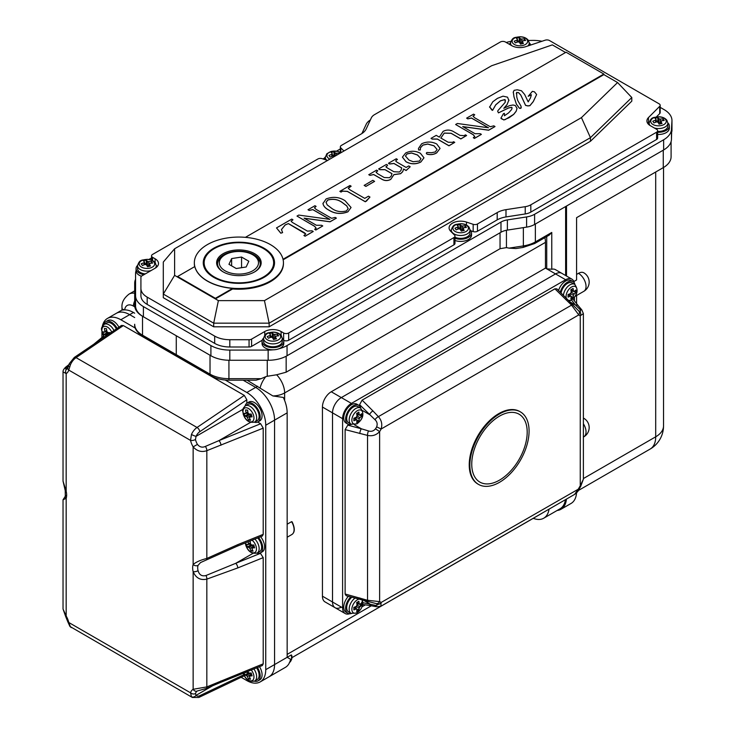 <?xml version="1.0" encoding="UTF-8"?>
<svg xmlns="http://www.w3.org/2000/svg" width="735" height="735" viewBox="0 0 735 735"><rect width="100%" height="100%" fill="white"/><g stroke="black" fill="none" stroke-linecap="round" stroke-linejoin="round"><path stroke-width="1.1" d="M134.689 306.798L133.43 306.072A8.912 5.145 120 0 1 134.689 300.973L134.689 305.356A26.726 15.435 0 0 0 142.517 316.261L176.271 335.748L176.271 354.665A3.565 2.058 120 0 0 177.006 356.3A3.565 2.058 120 0 0 178.789 356.117M135.571 279.282A26.726 15.435 0 0 0 134.689 283.214L134.689 305.356M123.48 309.444C121.642 310.069 121.505 310.234 123.067 309.959L124.684 309.904A26.726 15.435 60 0 1 133.43 312.476L134.689 313.202M133.43 312.476L129.654 314.654L134.689 317.566L129.654 314.654A26.726 15.435 -120 0 0 116.286 313.331A26.726 15.435 60 0 1 129.654 314.654L120.834 319.743A26.726 15.435 -120 0 0 107.466 318.42A26.726 15.435 -120 0 0 102.349 326.312M134.689 290.839L129.038 294.101C123.857 298.18 121.505 302.655 122.001 307.524L122.001 310.032L107.466 318.42M544.874 237.635A17.824 10.29 60 0 1 545.462 242.357L545.462 268.1L546.721 268.826L546.721 236.569M143.261 336.814C137.077 332.542 134.22 328.361 134.689 324.264A26.726 15.435 0 0 0 142.517 335.178A3.565 2.058 -60 0 0 143.261 336.814L177.006 356.3A3.565 2.058 -60 0 1 176.271 354.665L176.271 335.748L210.026 355.235L210.026 374.152A26.726 15.435 0 0 0 228.925 378.672L228.925 360.26M565.408 499.699A26.726 15.435 60 0 1 560.088 508.767L543.707 518.221A26.726 15.435 60 0 1 533.27 518.322M549.027 509.162A26.726 15.435 60 0 1 543.707 518.221M555.476 269.662A12.477 7.203 120 0 0 551.764 269.249L546.721 268.826L555.541 273.916A12.477 7.203 -60 0 1 561.779 273.301L555.476 269.662M565.628 206.553L565.628 275.515M542.467 512.947A17.824 10.29 60 0 1 541.768 513.416L291.823 657.724M522.989 247.456A3.565 0.753 -98.8 0 0 523.366 245.922A26.726 15.435 0 0 0 535.356 241.925A3.565 2.058 -120 0 1 534.611 243.551L522.989 247.456L515.896 248.549L509.033 248.136L523.366 245.922L523.366 227.629M261.136 378.672L256.083 380.179L228.925 380.179L228.925 378.672L261.136 378.672L265.739 376.706A16.666 13.607 0 0 1 267.264 376.265L276.636 374.786L286.163 372.186L500.048 248.706L506.443 247.612L509.033 248.136M322.435 596.186A12.477 7.203 120 0 0 325.017 601.901L335.105 607.716A12.477 7.203 -60 0 1 332.514 602.011L332.514 412.868A12.477 7.203 -60 0 1 341.334 397.589L555.541 273.916L341.334 397.589L331.255 391.764A12.477 7.203 120 0 0 322.435 407.043L322.435 596.186L342.602 607.827A12.477 7.203 120 0 0 345.184 613.541A12.477 7.203 120 0 0 349.621 613.743M545.462 268.1L331.255 391.764M287.155 524.211L291.565 521.666L292.199 522.319L291.565 521.666A10.694 6.174 -120 0 1 291.868 534.52L287.155 537.239M289.599 662.4A10.694 6.174 -120 0 0 291.244 654.94L274.559 664.578A26.726 15.435 60 0 1 269.019 676.806A26.726 15.435 60 0 0 274.559 664.578L274.559 420.135L274.559 664.578L265.739 669.668L265.739 425.234A26.726 15.435 -120 0 0 246.831 392.49L225.232 380.023M291.244 654.94L291.501 655.831M341.334 607.101A12.477 7.203 -60 0 1 335.105 607.716A12.477 7.203 -60 0 1 332.514 602.011L332.514 412.868A12.477 7.203 -60 0 1 341.334 397.589L351.422 403.405A12.477 7.203 120 0 0 342.602 418.684L342.602 607.827M241.144 677.293L246.831 680.582A26.726 15.435 -120 0 0 260.199 681.905L285.4 667.352A26.726 15.435 60 0 0 290.555 659.258L287.155 657.301L287.155 412.868A26.726 15.435 60 0 0 283.315 397.451L272.878 395.944L247.079 380.179M257.627 386.261L255.651 387.4L243.147 380.179L255.651 387.4A26.726 15.435 60 0 1 274.559 420.135L265.739 425.234M534.611 243.551L549.247 235.108L551.764 232.453L551.764 269.249M264.095 277.334A35.638 20.58 0 0 0 274.532 262.781A35.638 20.58 0 0 0 252.537 243.772A35.638 20.58 0 0 0 213.692 248.237A35.638 20.58 0 0 0 203.255 262.781A35.638 20.58 0 0 0 225.259 281.79A35.638 20.58 0 0 0 264.095 277.334M473.165 224.313A3.565 2.058 0 0 0 477.465 223.982L477.465 231.259A3.565 2.058 180 0 1 473.165 231.589L473.165 224.313L466.459 222.071A11.585 6.689 0 0 0 452.475 223.137A11.585 6.689 0 0 0 449.085 227.868A11.585 6.689 0 0 0 450.628 231.213L454.506 235.081A3.565 2.058 0 0 1 454.983 236.11A3.565 2.058 0 0 1 453.936 237.57L288.671 332.983L288.671 340.259L453.936 244.838L453.936 237.57M207.399 244.599A44.55 25.716 0 0 0 194.343 262.781A44.55 25.716 0 0 0 221.851 286.549A44.55 25.716 0 0 0 270.397 280.972A44.55 25.716 0 0 0 283.444 262.781A44.55 25.716 0 0 0 255.945 239.022A44.55 25.716 0 0 0 207.399 244.599M194.352 263.148A44.55 25.716 0 0 0 194.343 263.516A44.55 25.716 0 0 0 194.674 266.64M177.594 276.498L215.401 298.318L232.6 288.396A44.55 25.716 180 0 1 194.793 266.566L177.594 276.498L177.594 277.077L215.401 298.906L232.6 288.974A44.55 25.716 0 0 0 270.397 281.698A44.55 25.716 0 0 0 283.444 263.516A44.55 25.716 0 0 0 283.444 263.148M232.6 288.396L232.6 288.974M508.905 100.061L507.012 104.692L503.842 108.348M517.036 108.449L516.135 111.316L513.664 114.439L509.079 117.719L503.833 119.952L500.93 118.133L503.429 113.686L504.421 113.355L504.44 115.772L508.611 112.868L511.588 109.579L512.093 107.898L511.753 107.383L508.629 107.971L498.459 112.878L497.678 111.307L498.036 110.489L505.221 102.294L504.973 99.611L500.498 100.833L495.748 104.848L492.588 110.379L489.611 106.841M504.421 113.355L504.449 115.762M511.753 107.383L512.093 107.898M505.395 101.044L505.349 100.318M489.574 107.2L492.79 101.77L497.457 98.343L503.025 96.175L507.563 97.176L508.877 100.631M531.387 94.843L528.18 96.184M521.271 107.411L520.821 108.302L519.452 108.22L516.429 104.177L513.986 96.836L513.296 91.958L514.151 90.313L517.229 89.789L521.446 90.745L524.643 94.466L528.189 101.88L530.468 97.948L531.396 94.76L528.254 96.276L532.351 91.36L534.428 91.811L536.642 94.521L533.27 101.623L529.926 105.684L527.886 105.941L525.571 105.399L520.83 95.201L518.57 92.683L516.659 92.463L516.742 96.901L517.762 100.594L521.097 106.281L520.821 108.376L519.452 108.293L516.429 104.251L513.986 96.91L513.296 92.031M513.296 91.958L513.241 92.619M288.432 223.596L285.171 224.91L281.459 229.54L282.617 232.609L280.798 233.133L276.507 227.914L291.786 219.085L292.943 219.829L291.115 221.244L292.365 222.429L307.423 231.121L312.053 230.79L313.211 231.525L305.098 236.211L303.941 235.54L305.76 233.969L304.52 232.793L288.432 223.596L285.171 224.983L281.459 229.577M305.76 234.006L288.432 223.66M282.617 232.609L280.798 233.206L276.507 227.914M336.364 218.084L330.043 221.731L304.097 218.166L316.39 225.268L321.599 225.268L322.757 225.939L315.811 229.954L314.654 229.283L316.16 228.236L314.654 226.27L296.995 216.081L298.732 215.079L329.905 219.37L312.807 209.576L309.159 210.394L308.002 209.732L314.947 205.717L316.105 206.388L314.433 207.812L316.105 209.392L331.65 218.304L335.206 217.413L336.364 218.157L330.043 221.805L304.262 218.267M322.757 225.939L315.811 230.027L314.654 229.283M316.16 228.309L314.654 226.343L296.995 216.081M329.739 219.342L312.807 209.65L309.159 210.467L308.002 209.732M316.105 206.388L314.433 207.849M351.054 207.49L347.903 211.763C341.012 214.372 334.609 213.775 328.683 209.971C325.394 208.225 323.492 206.085 322.977 203.558L326.101 198.946C332.918 196.374 339.239 196.962 345.055 200.71L351.054 207.49L347.903 211.836C341.012 214.445 334.609 213.848 328.683 210.045C325.394 208.299 323.492 206.158 322.977 203.632L322.968 203.218M437.086 149.49L433.981 145.833L427.715 144.069L422.891 145.135L420.475 147.818L420.31 149.968L418.647 150.013L418.445 148.525M440.063 148.415L436.7 152.806C433.806 154.561 430.554 154.984 426.943 154.065L426.291 153.257L426.833 152.485L431.427 152.733L435.322 151.924L437.086 149.453L433.981 145.76L427.715 143.996L422.891 145.061L420.475 147.744L420.31 149.894L418.647 149.94L418.445 148.488L421.633 143.784C426.713 141.414 431.739 141.478 436.7 143.986L440.063 148.415L436.7 152.88C433.806 154.635 430.554 155.057 426.943 154.139L426.291 153.284M466.624 135.525L460.836 138.869L451.134 133.265L444.252 133.063L440.835 138.015L448.102 142.213L452.494 142.351L453.596 141.708L454.754 142.379L448.966 145.723L437.389 139.034L432.18 139.034L431.022 138.364L436.232 135.359L439.346 137.151L443.086 131.4C446.32 129.672 449.59 129.636 452.916 131.289L459.972 135.359L464.07 135.663L465.466 134.854L466.624 135.525L460.836 138.943L451.134 133.338L444.252 133.136L440.835 138.088M454.754 142.379L448.966 145.796L437.389 139.108L432.18 139.108L431.022 138.364M494.995 126.503L488.674 130.15L462.719 126.585L475.021 133.687L480.231 133.687L481.388 134.358L474.442 138.364L473.285 137.702L474.782 136.646L473.285 134.689L455.626 124.5L457.363 123.489L488.527 127.78L471.438 117.995L467.782 118.813L466.624 118.142L473.57 114.136L474.727 114.807L473.055 116.231L474.727 117.811L490.282 126.723L493.837 125.832L494.995 126.576L488.674 130.224L462.885 126.686M481.388 134.358L474.442 138.437L473.285 137.702M474.782 136.719L473.285 134.762L455.626 124.5M488.362 127.761L471.438 118.069L467.782 118.886L466.624 118.142M474.727 114.807L473.064 116.268M283.03 259.271L603.867 74.042L566.06 52.213L245.416 237.341M423.966 157.85L420.806 162.049C415.808 164.475 410.865 164.383 405.996 161.755L402.422 157.152M377.762 170.786L376.081 172.256L377.762 173.8L384.221 177.53L389.513 177.705L391.213 176.078L391.985 173.653L384.993 169.62L379.784 169.62L378.626 168.949L386.445 164.438L387.602 165.109L386.132 167.084L387.602 168.113L393.841 171.714L399.381 172.008L400.887 170.584L401.751 167.929L393.969 163.436L389.623 163.933L388.466 163.271L396.284 158.76L397.442 159.422L395.843 160.57L395.972 161.443L397.442 162.435L406.124 167.442L408.733 165.945L410.176 166.781L406.124 170.529L403.607 169.068L402.725 171.678L400.593 173.717L393.923 174.664L390.744 179.404C387.814 180.966 384.938 180.957 382.108 179.386L373.656 174.562L369.944 175.371L368.786 174.709L376.605 170.116L377.762 170.86L376.081 172.293M391.985 173.726L384.993 169.693L379.784 169.693L378.626 168.949M387.602 165.109L386.132 167.157M401.742 168.003L393.969 163.51L389.623 164.006L388.466 163.271M397.442 159.422L395.843 160.634L395.972 161.516M374.574 181.389L365.892 186.405L364.156 185.404L372.838 180.314L374.574 181.389M369.944 197.099L365.313 201.776L347.361 191.422L342.547 191.192L340.994 192.083L339.836 191.348L349.97 185.496L351.128 186.24L348.271 188.307L349.97 189.841L364.735 198.367L368.492 196.19L369.944 197.099M565.564 52.507L552.352 44.881L491.605 65.746L174.608 248.761L174.608 275.359L177.594 277.077M215.401 298.318L215.401 298.906L218.387 300.624L264.453 300.624L581.44 117.618L617.575 82.54L603.867 74.621L283.14 259.795M660.186 105.298L660.186 112.574A3.565 2.058 180 0 1 659.708 113.603L659.708 106.327A3.565 2.058 0 0 0 660.186 105.298A3.565 2.058 0 0 0 659.148 103.846L549.468 40.526A3.565 2.058 0 0 0 545.168 40.195L525.672 46.7A11.585 6.689 0 0 1 511.698 45.634L505.395 41.996A3.565 2.058 0 0 0 500.351 41.996L374.574 114.614A12.477 7.203 0 0 0 371.35 117.839L366.195 128.947A19.606 11.319 180 0 1 361.124 134.018L341.38 145.42A3.565 2.058 0 0 0 340.342 146.871A3.565 2.058 0 0 0 340.819 147.9L340.819 152.476M477.465 223.982L497.2 212.59A19.606 11.319 180 0 1 505.992 209.659L525.231 206.682A12.477 7.203 0 0 0 530.817 204.817L656.603 132.199A3.565 2.058 0 0 0 657.641 130.747A3.565 2.058 0 0 0 656.603 129.296L650.3 125.657A11.585 6.689 0 0 1 646.91 120.926A11.585 6.689 0 0 1 648.454 117.582L659.708 106.327M477.465 231.259L497.2 219.866A19.606 11.319 180 0 1 505.992 216.935L525.231 213.958A12.477 7.203 0 0 0 530.817 212.093L656.603 139.475L656.603 132.199M343.925 151.006L340.819 147.9M151.539 260.153L151.539 255.872A3.565 2.058 0 0 1 152.586 254.42L317.86 158.999A3.565 2.058 0 0 1 322.16 158.668L327.544 160.469M151.539 255.872A3.565 2.058 0 0 0 152.586 257.333L152.586 260.603M262.211 340.259L251.59 346.396A3.565 2.058 180 0 1 249.064 346.993L249.064 339.717L229.807 339.717A21.379 12.348 0 0 1 214.684 336.106L147.184 297.133A21.379 12.348 0 0 1 140.918 288.405L140.918 277.279A3.565 2.058 0 0 1 141.965 275.827L155.103 268.238A11.585 6.689 0 0 0 158.494 263.516A11.585 6.689 0 0 0 155.103 258.784L152.586 257.333M249.064 339.717A3.565 2.058 0 0 0 251.59 339.12L251.59 346.396M288.671 340.259A3.565 2.058 180 0 1 283.627 340.259L283.627 332.983L281.11 331.531A11.585 6.689 0 0 0 264.729 331.531L251.59 339.12M283.627 332.983A3.565 2.058 0 0 0 288.671 332.983M617.575 82.54L631.797 97.516L631.797 101.154L590.444 141.295L269.139 326.799L213.692 326.799L163.299 297.703L163.299 262.055L174.608 248.761M659.708 113.603L656.392 116.929M657.641 130.747L657.641 138.024A3.565 2.058 180 0 1 656.603 139.475M473.165 231.589L470.887 230.827M454.983 236.11L454.983 243.386A3.565 2.058 180 0 1 453.936 244.838M140.918 288.405L140.918 295.672A21.379 12.348 0 0 0 147.184 304.409L214.684 343.383A21.379 12.348 0 0 0 229.807 346.993L249.064 346.993M278.868 348.785A26.726 15.435 0 0 0 287.045 345.56L500.985 222.043A14.259 8.232 180 0 1 507.37 219.912L526.609 216.935A17.824 10.29 0 0 0 534.602 214.28L663.641 139.779A26.726 15.435 0 0 0 671.45 129.397L671.946 121.082A26.726 15.435 0 0 0 671.965 120.549A26.726 15.435 0 0 0 664.137 109.634L660.186 107.356M541.971 41.261A26.726 15.435 0 0 0 532.213 40.407L528.447 40.48M510.871 41.371A26.726 15.435 0 0 0 506.231 42.483M370.366 119.961A17.824 10.29 0 0 0 366.186 124.316L361.905 133.54M340.342 148.929L336.593 151.098M324.401 158.126L322.987 158.953M151.539 257.93L148.847 259.492M136.049 270.664A26.726 15.435 0 0 0 135.571 273.539L135.571 295.672A26.726 15.435 0 0 0 143.399 306.587L210.908 345.56A26.726 15.435 0 0 0 229.807 350.081L268.146 350.081A26.726 15.435 0 0 0 273.154 349.805M287.045 345.56L287.045 355.749L500.985 232.232L500.985 222.043M507.37 219.912L507.37 230.101L526.609 227.124L526.609 216.935M534.602 214.28L534.602 224.46L663.641 149.958L663.641 139.779M671.45 129.397L671.45 139.586L671.946 121.082M143.399 306.587L143.399 316.776A26.726 15.435 180 0 1 135.571 305.861L135.571 295.672M143.399 316.776L210.908 355.749L210.908 345.56M229.807 350.081L229.807 360.269L268.146 360.269L268.146 350.081M287.045 355.749A26.726 15.435 180 0 1 268.146 360.269M229.807 360.269A26.726 15.435 180 0 1 210.908 355.749M671.965 120.549L671.965 130.738A26.726 15.435 180 0 1 671.946 131.262M671.45 139.586A26.726 15.435 180 0 1 663.641 149.958M534.602 224.46A17.824 10.29 180 0 1 526.609 227.124M507.37 230.101A14.259 8.232 0 0 0 500.985 232.232M631.797 97.516L590.444 137.666L590.444 141.295M581.44 117.618L590.444 137.666L269.139 323.161L213.692 323.161L213.692 326.799M218.387 300.624L213.692 323.161L163.299 294.064L174.608 275.359M264.453 300.624L269.139 323.161L269.139 326.799M603.867 74.042L603.867 74.621M420.301 149.315L420.31 149.968M420.448 153.321L423.966 157.814L420.806 161.976C415.808 164.401 410.865 164.309 405.996 161.682L402.422 157.115L405.646 153.018C410.617 150.583 415.551 150.684 420.448 153.321M419.501 161.066L420.971 158.65L417.517 154.966L411.545 152.953L407.043 153.881L405.435 156.041L408.982 160.074L413.134 161.728L419.501 161.066M420.971 158.723L417.517 155.039L411.545 153.027L407.043 153.955L405.435 156.077M395.972 161.443L395.843 160.634M385.967 166.579L386.132 167.084M410.176 166.781L406.124 170.456L403.607 169.004L402.725 171.604L400.593 173.644L393.923 174.59L390.744 179.34C387.814 180.893 384.938 180.893 382.108 179.322L373.656 174.489L369.944 175.371M369.944 175.298L368.786 174.636M374.574 181.315L365.892 186.405M365.892 186.332L364.156 185.33M369.944 197.026L366.443 201.124M351.128 186.166L349.511 187.168M349.511 187.103L348.271 188.279M366.443 201.05L365.313 201.702L347.361 191.348L342.547 191.118L340.994 192.083M340.994 192.01L339.836 191.348M348.179 208.602L346.709 205.818L341.995 202.281C337.834 199.314 333.074 198.56 327.727 200.012L326.046 202.318L327.213 204.927L331.88 208.474C336.171 211.57 341.049 212.369 346.507 210.89L348.179 208.547M348.179 208.676L346.709 205.892L341.995 202.355C337.834 199.387 333.074 198.634 327.727 200.085L326.046 202.456M292.943 219.756L291.115 221.217M313.211 231.451L305.098 236.211M305.098 236.137L303.941 235.466M536.642 94.521L533.27 101.549L529.926 105.61L527.886 105.868L525.571 105.325L520.83 95.127L518.57 92.619L516.659 92.463M516.659 92.399L516.328 93.694M508.905 99.988L507.012 104.692M507.012 104.618L503.842 108.275L509.548 105.656L513.03 104.995L515.308 105.509L517.036 108.412L516.135 111.316M505.395 101.007L504.973 99.537L500.498 100.759L495.748 104.774L492.588 110.305L491.66 109.91M491.66 109.837L489.611 106.768M511.753 107.31L508.629 107.898L498.459 112.878M498.459 112.804L497.678 111.233M516.135 111.242L513.664 114.366L505.202 119.584L503.833 119.878L501.141 118.601M501.141 118.528L500.93 118.069M197.43 690.937A3.565 2.912 -119.3 0 1 197.403 690.955A3.565 2.912 -119.3 0 1 193.14 689.301L206.829 686.903L263.213 663.843L263.213 557.635L237.745 567.934L206.829 579.125C200.462 580.54 195.896 578.05 193.14 571.655A14.259 8.232 60 0 1 193.14 564.535C195.905 562.091 200.471 560.061 206.829 558.453L237.745 544.653L263.213 534.354L263.213 428.137L206.829 450.674C201.611 452.457 197.053 451.189 193.14 446.889L197.43 444.39C199.672 447.119 202.3 447.808 205.313 446.448L218.883 440.642L250.479 422.395M68.355 366.094L67.363 366.802C65.286 368.713 65.139 369.457 66.922 369.034A3.565 2.912 60.7 0 0 66.168 373.591L63.035 371.846L63.035 481.103L66.168 491.228A14.259 8.232 60 0 1 66.168 498.348L63.035 499.754L63.035 609.012L66.168 615.994L65.608 616.334L63.035 609.003M65.084 496.685L65.305 495.776A3.565 2.591 18.3 0 0 66.168 498.348L66.168 615.994A14.259 8.232 60 0 1 68.759 622.49L70.496 626.9A3.565 2.857 138 0 1 69.926 626.441L192.35 697.46A10.694 6.174 -60 0 1 191.458 696.734L190.54 692.802A14.259 8.232 60 0 1 193.14 689.301L193.14 571.655A3.565 1.332 166.5 0 0 198.055 570.7C199.323 574.945 201.95 576.552 205.947 575.523L235.696 563.332A3.565 1.672 68 0 1 237.745 567.934M244.314 395.402L123.351 325.568L76.072 357.642L197.035 427.476L244.314 395.402L246.831 399.776L246.831 403.23M68.86 366.407A3.565 2.554 16.7 0 0 67.868 367.61L69.31 363.632A3.565 0.533 23.8 0 0 70.496 364.624L68.759 370.082A14.259 8.232 60 0 1 66.168 373.591L66.168 491.228A3.565 1.332 -13.5 0 1 65.222 490.603L63.035 481.103M237.745 544.653A3.565 1.672 -112 0 1 237.037 546.27L200.554 562.551L198.055 565.353A3.565 2.591 -161.7 0 1 193.14 564.535L193.14 446.889A14.259 8.232 60 0 1 190.54 440.394L191.458 434.458A3.565 0.533 23.8 0 0 196.052 436.36L195.482 439.512A10.694 6.174 -120 0 0 197.43 444.39M135.369 328.141L120.834 319.743M101.926 337.521L101.926 332.11M246.831 392.49L255.651 387.4A26.726 15.435 60 0 1 274.559 420.135L287.155 412.868M69.31 363.632L74.29 357.458L121.496 325.44L123.351 325.568M257.691 422.046L260.659 423.755L263.213 428.137M263.213 534.354L262.331 536.045L237.037 546.27M260.218 552.986L263.213 557.635M263.213 663.843L262.331 665.533L220.224 682.558A3.565 1.672 -112 0 0 220.932 680.941M260.199 681.905A26.726 15.435 -120 0 0 265.739 669.668M220.224 682.558L206.223 688.475L197.403 690.955A10.694 6.174 -120 0 0 197.384 690.964A10.694 6.174 -120 0 0 195.482 693.564L196.052 695.347A3.565 2.857 138 0 1 191.458 696.734M206.36 559.96A3.565 1.479 -116.3 0 0 206.829 558.453L206.829 450.674A3.565 1.746 -110.2 0 0 205.313 446.448M205.947 575.523A3.565 1.847 72.5 0 1 206.829 579.125L206.829 686.903A3.565 1.589 -113.8 0 1 206.223 688.475M67.363 366.802A3.565 2.462 -127.7 0 0 65.709 367.132L65.709 367.132C63.761 369.053 62.861 370.624 63.035 371.846L63.035 371.846M66.922 369.034A10.694 6.174 -120 0 0 66.958 369.016L67.868 367.61A3.565 2.554 16.7 0 0 68.759 370.082L190.54 440.394A3.565 1.396 -12.5 0 0 195.482 439.512M195.482 693.564A3.565 2.554 -163.3 0 1 190.54 692.802L68.759 622.49A3.565 1.396 167.5 0 1 67.804 621.81L69.926 626.441M220.932 445.235A3.565 1.672 -112 0 0 218.883 440.642L260.659 423.755M527.197 432.143A39.203 22.638 -60 0 1 510.081 471.594A39.203 22.638 -60 0 1 479.872 482.096A39.203 22.638 -60 0 1 471.751 464.152A39.203 22.638 -60 0 1 488.867 424.701A39.203 22.638 -60 0 1 519.075 414.2A39.203 22.638 -60 0 1 527.197 432.143M469.858 465.246A41.877 24.181 -60 0 1 488.141 423.103A41.877 24.181 -60 0 1 520.408 411.885A41.877 24.181 -60 0 1 529.081 431.05A41.877 24.181 -60 0 1 510.807 473.193A41.877 24.181 -60 0 1 478.531 484.411A41.877 24.181 -60 0 1 469.858 465.246M520.095 411.701A41.877 24.181 120 0 0 519.783 411.517A41.877 24.181 120 0 0 487.507 422.735A41.877 24.181 120 0 0 469.233 464.878A41.877 24.181 120 0 0 477.906 484.053A41.877 24.181 120 0 0 478.219 484.227M363.081 602.737L375.043 605.282C377.128 605.695 377.671 605.272 376.651 603.995A3.565 2.894 -50.3 0 0 381.125 602.479L380.84 606.265L574.614 494.389L578.767 488.38A15.15 8.746 -60 0 1 580.255 485.789L583.388 479.192L583.388 313.634L580.255 315.774A15.15 8.746 -60 0 1 578.767 314.911L571.554 305.126L554.916 288.827L362.125 400.134L372.93 410.911A3.565 1.231 134.9 0 0 369.549 414.604L362.621 410.608M372.93 410.911L378.378 416.653C381.603 420.245 382.512 424.361 381.125 429.019L376.651 426.842C377.671 424.058 377.128 421.697 375.043 419.758L359.608 404.682L362.125 400.134M565.72 299.604A3.565 1.231 134.9 0 1 567.374 299.32L578.518 310.712A3.565 2.894 129.7 0 1 578.767 314.911L381.125 429.019A15.15 8.746 -60 0 1 379.627 431.601C376.311 435.129 372.287 436.397 367.546 435.405L345.119 429.598L345.119 594.009L367.546 600.274L379.627 601.616A15.15 8.746 -60 0 1 381.125 602.479L579.428 488.527C578.665 490.649 577.058 492.597 574.614 494.389L574.614 494.389M574.448 300.964L574.448 297.243M574.265 282.865A12.477 7.203 120 0 0 571.858 279.116A12.477 7.203 120 0 0 565.628 279.732L351.422 403.405M365.396 604.85L362.171 606.715M565.628 279.732L555.541 273.916A12.477 7.203 -60 0 1 561.779 273.301L571.858 279.116M359.856 433.567A3.565 1.231 -74.9 0 1 361.363 428.79L368.575 430.967C371.294 431.803 373.61 431.087 375.512 428.817L379.627 431.601L379.627 601.616A3.565 2.894 -69.7 0 1 375.87 603.508L346.148 595.708L345.119 594.009M345.119 429.598L347.802 425.133L348.904 424.499M359.608 405.959L359.608 404.682M554.916 288.827L556.9 288.873L567.374 299.32M579.639 309.104L575.569 305.117A3.565 2.637 -38.9 0 1 578.335 305.788L581.798 309.858A3.565 2.765 -42 0 0 579.639 309.104C581.045 310.703 580.944 311.383 579.336 311.144A3.565 2.894 110.3 0 1 580.255 315.774L580.255 485.789L580.714 486.294L583.388 479.192M364.064 600.578L369.549 603.747A3.565 2.637 98.9 0 0 371.515 605.815L362.86 604.455M375.043 605.282A3.565 2.765 102 0 0 376.77 606.779L380.84 606.265M367.941 601.8A3.565 1.093 -71.8 0 1 367.546 600.274L367.546 435.405A3.565 1.36 -78.2 0 1 368.575 430.967M360.435 599.549A3.565 1.231 -74.9 0 1 359.856 597.978M573.07 304.703A3.565 1.093 131.8 0 0 571.554 305.126L378.378 416.653A3.565 1.36 138.2 0 0 375.043 419.758M576.534 492.873A26.726 15.435 60 0 1 571.049 503.457L560.97 509.272A26.726 15.435 -120 0 0 566.419 499.12M576.589 295.498L576.589 303.619M583.388 418.086A10.694 6.174 -60 0 1 583.82 418.298A10.694 10.694 0 0 1 583.82 436.82A10.694 6.174 -120 0 0 586.034 431.923A10.694 6.174 -120 0 0 583.388 423.755M576.589 274.421L578.473 273.337A10.694 6.174 -60 0 1 583.82 272.804A10.694 10.694 0 0 1 583.82 291.326A10.694 6.174 -120 0 0 586.034 286.429A10.694 6.174 -120 0 0 578.473 273.337M671.092 141.644L671.092 156.73A26.726 15.435 180 0 1 663.264 167.644L576.589 217.679L576.589 279.962L573.86 281.533M663.264 167.644L663.264 150.179L566.51 206.039L566.51 276.029M557.121 510.476A26.726 15.435 -120 0 0 560.97 509.272M583.388 478.558L655.703 436.81A26.726 15.435 60 0 1 650.163 449.048A26.726 26.726 0 0 0 663.53 425.896L663.53 167.479L663.53 425.896A26.726 15.435 180 0 1 655.703 436.81L655.703 172.008M472.1 469.022A39.203 22.638 120 0 0 479.872 482.096A39.203 22.638 120 0 0 512.084 469.371A39.203 22.638 120 0 0 526.839 427.274A39.203 22.638 120 0 0 519.075 414.2A39.203 22.638 120 0 0 486.864 426.925A39.203 22.638 120 0 0 472.1 469.022M568.421 300.349A7.763 4.483 120 0 0 571.554 299.678A7.763 4.483 120 0 0 577.039 290.178A7.763 4.483 120 0 0 571.554 287.008A7.763 4.483 120 0 0 566.069 296.508A7.763 4.483 120 0 0 566.317 298.272M571.196 292.264A24.898 14.378 60 0 0 570.856 289.7A24.328 14.048 0 0 0 573.061 288.432A24.898 14.378 60 0 1 573.401 290.987L574.154 291.427A24.898 14.378 180 0 0 575.863 290.049A24.328 14.048 60 0 1 575.9 291.345A24.328 14.048 60 0 1 575.863 292.594A24.898 14.378 180 0 1 574.154 293.972L573.401 295.286A24.898 14.378 60 0 1 573.061 297.445A24.328 14.048 180 0 1 570.856 298.722A24.898 14.378 60 0 0 571.196 296.554L570.433 296.122A24.898 14.378 180 0 1 568.045 297.105A24.328 14.048 -120 0 0 568.082 295.847A24.328 14.048 -120 0 0 568.045 294.56A24.898 14.378 180 0 0 570.433 293.568L571.196 292.264L574.154 293.972M571.021 289.618L574.154 291.427M561.062 293.026A9.353 5.402 -60 0 1 567.512 283.37A9.353 5.402 -60 0 1 572.188 282.911L574.678 284.344A9.353 5.402 -60 0 0 569.992 284.803A9.353 5.402 -60 0 0 563.423 295.378M570.259 293.66L570.259 295.654M571.187 296.37L573.061 297.445M571.196 296.554L568.054 294.744M572.905 291.069L571.178 292.061M575.863 292.594L573.989 291.51M574.963 284.528A10.869 6.275 120 0 0 572.951 281.597L571.058 280.504A10.869 6.275 120 0 0 565.628 281.046A10.869 6.275 120 0 0 558.554 290.527M572.951 281.597A10.869 6.275 120 0 0 567.512 282.139A10.869 6.275 120 0 0 560.272 292.236M357.348 410.681A7.763 4.483 120 0 0 351.863 420.181A7.763 4.483 120 0 0 357.348 423.351A7.763 4.483 120 0 0 362.833 413.851A7.763 4.483 120 0 0 357.348 410.681M356.989 415.937A24.898 14.378 60 0 0 356.65 413.373A24.328 14.048 0 0 0 358.855 412.096A24.898 14.378 60 0 1 359.194 414.659L359.948 415.1A24.898 14.378 180 0 0 361.657 413.722A24.328 14.048 60 0 1 361.693 415.009A24.328 14.048 60 0 1 361.657 416.267A24.898 14.378 180 0 1 359.948 417.645L359.194 418.95A24.898 14.378 60 0 1 358.855 421.118A24.328 14.048 180 0 1 356.65 422.395A24.898 14.378 60 0 0 356.989 420.227L356.227 419.786A24.898 14.378 180 0 1 353.847 420.778A24.328 14.048 -120 0 0 353.875 419.52A24.328 14.048 -120 0 0 353.847 418.224A24.898 14.378 180 0 0 356.227 417.241L356.989 415.937L359.948 417.645M356.815 413.29L359.948 415.1M351.11 424.214L348.629 422.781A9.353 5.402 -60 0 1 347.196 415.284A9.353 5.402 -60 0 1 353.305 407.043A9.353 5.402 -60 0 1 357.982 406.584L360.472 408.017A9.353 5.402 -60 0 0 355.786 408.476A9.353 5.402 -60 0 0 349.676 416.717A9.353 5.402 -60 0 0 351.11 424.214L356.953 423.865C363.402 418.904 364.578 413.612 360.472 408.017M356.052 417.324L356.052 419.327M356.98 420.043L358.855 421.118M356.989 420.227L353.857 418.417M358.698 414.733L356.971 415.734M361.657 416.267L359.783 415.183M360.756 408.191A10.869 6.275 120 0 0 358.744 405.27L356.852 404.176A10.869 6.275 120 0 0 351.422 404.719A10.869 6.275 120 0 0 344.32 414.292A10.869 6.275 120 0 0 345.983 423.002L347.875 424.095A10.869 6.275 120 0 0 351.413 424.38M358.744 405.27A10.869 6.275 120 0 0 353.305 405.803A10.869 6.275 120 0 0 346.203 415.385A10.869 6.275 120 0 0 347.875 424.095M359.002 599.163A7.763 4.483 120 0 0 357.348 599.824A7.763 4.483 120 0 0 351.863 609.324A7.763 4.483 120 0 0 357.348 612.494A7.763 4.483 120 0 0 362.833 602.994A7.763 4.483 120 0 0 361.85 599.944M356.989 605.08A24.898 14.378 60 0 0 356.65 602.516A24.328 14.048 0 0 0 358.855 601.248A24.898 14.378 60 0 1 359.194 603.803L359.948 604.243A24.898 14.378 180 0 0 361.657 602.865A24.328 14.048 60 0 1 361.693 604.161A24.328 14.048 60 0 1 361.657 605.41A24.898 14.378 180 0 1 359.948 606.788L359.194 608.102A24.898 14.378 60 0 1 358.855 610.27A24.328 14.048 180 0 1 356.65 611.538A24.898 14.378 60 0 0 356.989 609.37L356.227 608.938A24.898 14.378 180 0 1 353.847 609.921A24.328 14.048 -120 0 0 353.875 608.672A24.328 14.048 -120 0 0 353.847 607.376A24.898 14.378 180 0 0 356.227 606.393L356.989 605.08L359.948 606.788M356.815 602.434L359.948 604.243M355.051 598.097A9.353 5.402 -60 0 0 349.548 606.347A9.353 5.402 -60 0 0 351.11 613.367L348.629 611.933A9.353 5.402 -60 0 1 346.948 605.392A9.353 5.402 -60 0 1 351.835 597.233M356.052 606.476L356.052 608.47M356.98 609.186L358.855 610.27M356.989 609.37L353.857 607.56M358.698 603.885L356.971 604.877M361.657 605.41L359.783 604.335M348.408 596.315A10.869 6.275 120 0 0 345.983 612.154L347.875 613.247A10.869 6.275 120 0 0 351.413 613.523M350.742 596.939A10.869 6.275 120 0 0 347.875 613.247M245.499 542.843A7.763 4.483 -120 0 0 245.894 545.214A7.763 4.483 -120 0 0 253.042 552.839A7.763 4.483 -120 0 0 256.074 546.344A7.763 4.483 -120 0 0 252.068 540.188M249.872 541.079A24.328 7.773 -16.2 0 0 250.148 541.098A24.898 18.706 -83.6 0 0 250.571 543.928L251.554 544.984A24.898 7.956 163.8 0 0 253.796 544.993A24.328 18.283 96.4 0 0 254.622 547.832A24.898 7.956 163.8 0 1 252.381 547.823L251.958 548.714A24.898 18.706 -83.6 0 0 253.07 551.149A24.328 7.773 163.8 0 1 252.013 551.057A24.328 7.773 163.8 0 1 251.021 550.928A24.898 18.706 -83.6 0 1 249.918 548.485L248.935 547.437A24.898 7.956 163.8 0 1 247.373 547.024A24.328 18.283 -83.6 0 1 246.547 544.185A24.898 7.956 163.8 0 0 248.108 544.598L248.522 543.698A24.898 18.706 -83.6 0 1 248.2 541.75M254.264 546.73L251.958 548.714M257.636 537.937A9.353 5.402 60 0 1 261.164 544.13A9.353 5.402 60 0 1 259.703 551.553L257.222 552.986A9.353 5.402 60 0 0 258.674 545.563A9.353 5.402 60 0 0 254.861 539.067M248.935 547.437L252.077 545.618L250.176 545.407L247.373 547.024M248.108 544.598L250.341 542.65M249.698 543.771L250.176 545.407M252.077 545.618A1.066 0.616 60 0 1 253.06 546.675L249.918 548.485M253.226 547.235L253.06 546.675M251.021 550.928L252.528 550.056M256.919 553.143A10.869 6.275 -120 0 0 260.456 552.858L262.349 551.774A10.869 6.275 -120 0 0 264.04 543.147A10.869 6.275 -120 0 0 260.631 536.734M260.456 552.858A10.869 6.275 -120 0 0 262.156 544.24A10.869 6.275 -120 0 0 258.536 537.579M243.368 673.205A7.763 4.483 -120 0 0 243.377 673.251A7.763 4.483 -120 0 0 250.516 680.876A7.763 4.483 -120 0 0 253.557 674.381A7.763 4.483 -120 0 0 251.278 670.008M245.812 672.599L247.943 671.377A24.898 18.706 -83.6 0 0 248.053 671.965L249.036 673.021A24.898 7.956 163.8 0 0 251.278 673.03A24.328 18.283 96.4 0 0 252.096 675.869A24.898 7.956 163.8 0 1 249.863 675.86L249.441 676.751A24.898 18.706 -83.6 0 0 250.552 679.186A24.328 7.773 163.8 0 1 249.487 679.094A24.328 7.773 163.8 0 1 248.504 678.965A24.898 18.706 -83.6 0 1 247.401 676.522L246.409 675.474A24.898 7.956 163.8 0 1 244.856 675.061A24.328 18.283 -83.6 0 1 244.185 672.874M251.737 674.767L249.441 676.751M256.598 667.849A9.353 5.402 60 0 1 258.637 672.167A9.353 5.402 60 0 1 257.186 679.59L254.696 681.023A9.353 5.402 60 0 0 256.157 673.6A9.353 5.402 60 0 0 253.887 668.951M246.004 671.744L245.591 672.635A24.898 7.956 163.8 0 1 245.058 672.516M246.409 675.474L249.56 673.655L247.658 673.444L244.856 675.061M247.18 671.808L247.658 673.444M249.56 673.655A1.066 0.616 60 0 1 250.543 674.712L247.401 676.522M250.699 675.272L250.543 674.712M248.504 678.965L250.01 678.093M254.402 681.18A10.869 6.275 -120 0 0 257.939 680.895L259.832 679.811A10.869 6.275 -120 0 0 261.522 671.184A10.869 6.275 -120 0 0 259.492 666.682M257.939 680.895A10.869 6.275 -120 0 0 259.63 672.277A10.869 6.275 -120 0 0 257.434 667.518M253.557 415.394A7.763 4.483 -120 0 0 246.409 407.769A7.763 4.483 -120 0 0 243.377 414.264A7.763 4.483 -120 0 0 250.516 421.89A7.763 4.483 -120 0 0 253.557 415.394M249.441 417.765A24.898 18.706 -83.6 0 0 250.552 420.209A24.328 7.773 163.8 0 1 249.487 420.108A24.328 7.773 163.8 0 1 248.504 419.979A24.898 18.706 -83.6 0 1 247.401 417.535L246.409 416.488A24.898 7.956 163.8 0 1 244.856 416.074A24.328 18.283 -83.6 0 1 244.029 413.245A24.898 7.956 163.8 0 0 245.591 413.649L246.004 412.758A24.898 18.706 -83.6 0 1 245.582 409.919A24.328 7.773 -16.2 0 0 246.565 410.056A24.328 7.773 -16.2 0 0 247.621 410.148A24.898 18.706 -83.6 0 0 248.053 412.978L249.036 414.035A24.898 7.956 163.8 0 0 251.278 414.053A24.328 18.283 96.4 0 0 252.096 416.883A24.898 7.956 163.8 0 1 249.863 416.874L249.441 417.765L251.737 415.789M245.343 405.83L247.824 404.397A9.353 5.402 60 0 1 258.637 413.18A9.353 5.402 60 0 1 257.186 420.604L254.696 422.037A9.353 5.402 60 0 0 256.157 414.613A9.353 5.402 60 0 0 245.343 405.83C240.896 410.332 243.212 410.92 243.184 414.062C245.389 420.567 249.229 423.222 254.696 422.037M246.409 416.488L249.56 414.669L247.658 414.457L244.856 416.074M245.591 413.649L247.824 411.701M247.18 412.831L247.658 414.457M249.56 414.669A1.066 0.616 60 0 1 250.543 415.725L247.401 417.535M250.699 416.286L250.543 415.725M248.504 419.979L250.01 419.106M254.402 422.193A10.869 6.275 -120 0 0 257.939 421.918L259.832 420.824A10.869 6.275 -120 0 0 261.522 412.206A10.869 6.275 -120 0 0 248.963 401.999L247.07 403.083A10.869 6.275 -120 0 0 245.058 406.014M257.939 421.918A10.869 6.275 -120 0 0 259.63 413.29A10.869 6.275 -120 0 0 247.07 403.083M111.72 332.073A7.763 4.483 -120 0 0 105.289 326.294A7.763 4.483 -120 0 0 102.257 332.79A7.763 4.483 -120 0 0 104.416 337.025M106.272 336.06L105.289 335.013A24.898 7.956 163.8 0 1 103.727 334.6A24.328 18.283 -83.6 0 1 102.909 331.761A24.898 7.956 163.8 0 0 104.462 332.174L104.884 331.274A24.898 18.706 -83.6 0 1 104.453 328.444A24.328 7.773 -16.2 0 0 105.445 328.582A24.328 7.773 -16.2 0 0 106.501 328.674A24.898 18.706 -83.6 0 0 106.924 331.503L107.907 332.56A24.898 7.956 163.8 0 0 110.149 332.569A24.328 18.283 96.4 0 0 110.268 333.056M113.998 330.529A9.353 5.402 60 0 0 104.223 324.356L106.704 322.922A9.353 5.402 60 0 1 116.378 328.912M105.289 335.013L108.431 333.194L106.529 332.983L103.727 334.6M104.462 332.174L106.704 330.226M106.06 331.347L106.529 332.983M108.431 333.194A1.066 0.616 60 0 1 109.203 333.782M118.923 327.185A10.869 6.275 -120 0 0 107.834 320.515L105.95 321.608A10.869 6.275 -120 0 0 103.929 324.539M117.113 328.416A10.869 6.275 -120 0 0 105.95 321.608M280.108 335.013A7.763 4.483 0 0 0 270.011 332.532A7.763 4.483 0 0 0 265.721 338.366A7.763 4.483 0 0 0 275.827 340.838A7.763 4.483 0 0 0 280.108 335.013M274.771 334.425A24.898 18.853 145 0 1 277.453 334.195A24.328 7.442 76.9 0 1 278.62 335.867A24.898 18.853 145 0 0 275.937 336.097L275.349 336.896A24.898 7.616 -103.1 0 1 276.433 338.844A24.328 18.421 145 0 0 274.991 339.138A24.328 18.421 145 0 0 273.539 339.515A24.898 7.616 -103.1 0 0 272.455 337.576L271.068 337.236A24.898 18.853 145 0 0 268.376 338.256A24.328 7.442 -103.1 0 0 267.209 336.584A24.898 18.853 145 0 1 269.901 335.564L270.489 334.765A24.898 7.616 -103.1 0 0 269.405 333.607A24.328 18.421 -35 0 1 270.848 333.221A24.328 18.421 -35 0 1 272.29 332.927A24.898 7.616 -103.1 0 1 273.383 334.085L274.771 334.425L274.771 338.054A1.066 0.616 180 0 1 273.383 337.714L272.29 336.171L270.563 336.566M275.937 336.097L275.349 339.055M264.242 343.374A9.353 5.402 180 0 1 263.562 341.352L263.562 338.486A9.353 5.402 180 0 0 264.242 340.507A9.353 5.402 180 0 0 274.706 343.787A9.353 5.402 180 0 0 282.277 338.486L282.277 341.352A9.353 5.402 180 0 1 274.706 346.654A9.353 5.402 180 0 1 264.242 343.374M269.901 337.641L270.489 334.765M277.453 334.195L277.453 335.932M275.267 337.944L274.771 338.054M272.29 336.171L272.29 332.927M263.571 338.146A10.869 6.275 0 0 0 262.046 341.352L262.046 343.53A10.869 6.275 0 0 0 262.836 345.882A10.869 6.275 0 0 0 274.991 349.695A10.869 6.275 0 0 0 283.784 343.53L283.784 341.352A10.869 6.275 0 0 0 282.993 339A10.869 6.275 0 0 0 282.258 338.146M262.046 341.352A10.869 6.275 0 0 0 262.836 343.704A10.869 6.275 0 0 0 274.991 347.508A10.869 6.275 0 0 0 283.784 341.352M665.68 119.676A7.763 4.483 0 0 0 655.583 117.205A7.763 4.483 0 0 0 651.293 123.03A7.763 4.483 0 0 0 661.399 125.51A7.763 4.483 0 0 0 665.68 119.676M660.342 119.098A24.898 18.853 145 0 1 663.025 118.859A24.328 7.442 76.9 0 1 664.192 120.531A24.898 18.853 145 0 0 661.509 120.76L660.921 121.569A24.898 7.616 -103.1 0 1 662.005 123.508A24.328 18.421 145 0 0 660.554 123.811A24.328 18.421 145 0 0 659.111 124.187A24.898 7.616 -103.1 0 0 658.027 122.24L656.64 121.9A24.898 18.853 145 0 0 653.948 122.92A24.328 7.442 -103.1 0 0 652.781 121.247A24.898 18.853 145 0 1 655.464 120.228L656.061 119.428A24.898 7.616 -103.1 0 0 654.977 118.271A24.328 18.421 -35 0 1 656.419 117.894A24.328 18.421 -35 0 1 657.862 117.6A24.898 7.616 -103.1 0 1 658.946 118.758L660.342 119.098L660.342 122.727A1.066 0.616 180 0 1 658.946 122.387L657.862 120.834L656.134 121.238M661.509 120.76L660.921 123.728M650.089 125.529A9.353 5.402 180 0 1 649.813 125.18A9.353 5.402 180 0 1 649.134 123.149C651.228 116.056 654.361 117.876 658.45 116.773C662.207 116.791 665.028 117.968 666.911 120.301L667.849 123.149L667.849 126.016A9.353 5.402 180 0 1 657.641 131.4M655.464 122.313L656.061 119.428M663.025 118.859L663.025 120.595M660.838 122.607L660.342 122.727M657.862 120.834L657.862 117.6M657.641 132.272A10.869 6.275 0 0 0 669.355 126.016A10.869 6.275 0 0 0 668.565 123.673A10.869 6.275 0 0 0 667.83 122.809M649.143 122.809A10.869 6.275 0 0 0 648.196 123.995M657.641 134.459A10.869 6.275 0 0 0 669.355 128.202L669.355 126.016M467.855 226.619A7.763 4.483 0 0 0 457.758 224.138A7.763 4.483 0 0 0 453.467 229.972A7.763 4.483 0 0 0 463.574 232.444A7.763 4.483 0 0 0 467.855 226.619M462.517 226.031A24.898 18.853 145 0 1 465.2 225.801A24.328 7.442 76.9 0 1 466.367 227.473A24.898 18.853 145 0 0 463.684 227.703L463.096 228.502A24.898 7.616 -103.1 0 1 464.18 230.45A24.328 18.421 145 0 0 462.728 230.744A24.328 18.421 145 0 0 461.286 231.121A24.898 7.616 -103.1 0 0 460.202 229.182L458.815 228.842A24.898 18.853 145 0 0 456.123 229.862A24.328 7.442 -103.1 0 0 454.956 228.19A24.898 18.853 145 0 1 457.639 227.17L458.236 226.371A24.898 7.616 -103.1 0 0 457.152 225.213A24.328 18.421 -35 0 1 458.594 224.837A24.328 18.421 -35 0 1 460.036 224.533A24.898 7.616 -103.1 0 1 461.121 225.691L462.517 226.031L462.517 229.66A1.066 0.616 180 0 1 461.121 229.32L460.036 227.776L458.309 228.172M463.684 227.703L463.096 230.661M470.014 230.092A9.353 5.402 180 0 1 462.444 235.393A9.353 5.402 180 0 1 451.988 232.113A9.353 5.402 180 0 1 451.308 230.092C453.403 222.999 456.536 224.818 460.625 223.716C464.382 223.734 467.203 224.91 469.086 227.244L470.014 230.092L470.014 232.958A9.353 5.402 180 0 1 464.814 237.8A9.353 5.402 180 0 1 454.983 237.249M457.639 229.246L458.236 226.371M465.2 225.801L465.2 227.538M463.013 229.55L462.517 229.66M460.036 227.776L460.036 224.533M454.983 238.305A10.869 6.275 0 0 0 465.972 238.434A10.869 6.275 0 0 0 471.53 232.958A10.869 6.275 0 0 0 470.74 230.606A10.869 6.275 0 0 0 470.005 229.752M451.318 229.752A10.869 6.275 0 0 0 450.371 230.937M454.983 240.492A10.869 6.275 0 0 0 465.972 240.611A10.869 6.275 0 0 0 471.53 235.145L471.53 232.958M340.801 152.806A7.763 4.483 0 0 0 331.751 151.392A7.763 4.483 0 0 0 327.461 157.226A7.763 4.483 0 0 0 329.923 159.091M331.641 156.5L332.229 153.624A24.898 7.616 -103.1 0 0 331.145 152.467A24.328 18.421 -35 0 1 332.587 152.081A24.328 18.421 -35 0 1 334.039 151.787A24.898 7.616 -103.1 0 1 335.123 152.944L336.511 153.284L336.511 155.287M339.552 153.532A24.328 7.442 76.9 0 0 339.193 153.055A24.898 18.853 145 0 0 336.511 153.284M332.229 153.624L331.641 154.423A24.898 18.853 145 0 0 328.949 155.443A24.328 7.442 -103.1 0 1 330.125 157.115A24.898 18.853 145 0 1 332.808 156.096L334.195 156.436A24.898 7.616 -103.1 0 1 334.278 156.573M339.193 153.055L339.193 153.734M334.875 156.233L334.039 155.021L332.303 155.425M334.039 155.021L334.039 151.787M325.32 157.005A10.869 6.275 0 0 0 323.914 159.256M527.078 39.653A7.763 4.483 0 0 0 516.981 37.182A7.763 4.483 0 0 0 512.69 43.007A7.763 4.483 0 0 0 522.787 45.487A7.763 4.483 0 0 0 527.078 39.653M521.74 39.074A24.898 18.853 145 0 1 524.422 38.836A24.328 7.442 76.9 0 1 525.589 40.508A24.898 18.853 145 0 0 522.907 40.747L522.319 41.546A24.898 7.616 -103.1 0 1 523.403 43.484A24.328 18.421 145 0 0 521.951 43.788A24.328 18.421 145 0 0 520.509 44.164A24.898 7.616 -103.1 0 0 519.424 42.217L518.028 41.877A24.898 18.853 145 0 0 515.345 42.896A24.328 7.442 -103.1 0 0 514.178 41.224A24.898 18.853 145 0 1 516.861 40.214L517.458 39.405A24.898 7.616 -103.1 0 0 516.374 38.248A24.328 18.421 -35 0 1 517.817 37.871A24.328 18.421 -35 0 1 519.259 37.577A24.898 7.616 -103.1 0 1 520.343 38.734L521.74 39.074L521.74 42.703A1.066 0.616 180 0 1 520.343 42.364L519.259 40.811L517.532 41.215M522.907 40.747L522.319 43.705M516.861 42.29L517.458 39.405M524.422 38.836L524.422 40.572M522.236 42.584L521.74 42.703M519.259 40.811L519.259 37.577M530.633 45.046A10.869 6.275 0 0 0 529.963 43.65A10.869 6.275 0 0 0 529.228 42.786M510.54 42.786A10.869 6.275 0 0 0 509.41 44.311M154.111 262.266A7.763 4.483 0 0 0 144.005 259.786A7.763 4.483 0 0 0 139.724 265.62A7.763 4.483 0 0 0 149.821 268.091A7.763 4.483 0 0 0 154.111 262.266M148.764 261.678A24.898 18.853 145 0 1 151.456 261.449A24.328 7.442 76.9 0 1 152.623 263.121A24.898 18.853 145 0 0 149.931 263.35L149.343 264.15A24.898 7.616 -103.1 0 1 150.427 266.098A24.328 18.421 145 0 0 148.984 266.392A24.328 18.421 145 0 0 147.533 266.768A24.898 7.616 -103.1 0 0 146.449 264.83L145.061 264.49A24.898 18.853 145 0 0 142.379 265.51A24.328 7.442 -103.1 0 0 141.212 263.837A24.898 18.853 145 0 1 143.895 262.818L144.483 262.009A24.898 7.616 -103.1 0 0 143.399 260.861A24.328 18.421 -35 0 1 144.841 260.475A24.328 18.421 -35 0 1 146.293 260.181A24.898 7.616 -103.1 0 1 147.377 261.338L148.764 261.678L148.764 265.307A1.066 0.616 180 0 1 147.377 264.967L146.293 263.415L144.565 263.819M149.931 263.35L149.343 266.309M145.264 273.925A9.353 5.402 180 0 1 138.235 270.627A9.353 5.402 180 0 1 137.555 268.606L137.555 265.739A9.353 5.402 180 0 0 138.235 267.76A9.353 5.402 180 0 0 151.042 270.581M143.895 264.894L144.483 262.009M151.456 261.449L151.456 263.185M149.269 265.197L148.764 265.307M146.293 263.415L146.293 260.181M137.574 265.399A10.869 6.275 0 0 0 136.049 268.606L136.049 270.783A10.869 6.275 0 0 0 136.839 273.135A10.869 6.275 0 0 0 141.442 276.213M157.207 266.584A10.869 6.275 0 0 0 156.996 266.254A10.869 6.275 0 0 0 156.261 265.399M136.049 268.606A10.869 6.275 0 0 0 136.839 270.958A10.869 6.275 0 0 0 144.005 274.651M254.016 255.514L252.757 254.779A19.606 11.319 0 0 0 225.039 254.779A19.606 11.319 0 0 0 225.039 270.783A19.606 11.319 0 0 0 252.757 270.783A19.606 11.319 0 0 0 252.757 254.779L254.016 255.514A21.379 12.348 180 0 1 260.273 263.874M217.523 263.874A21.379 12.348 180 0 1 223.78 255.514L225.039 254.779M246.17 266.989L248.834 261.247L241.558 257.048L231.626 258.582L228.962 264.324L236.238 268.523L246.17 266.989M231.626 265.859L231.626 258.582M241.558 267.696L241.558 257.048M257.002 255.293A22.27 12.862 180 0 1 254.65 271.877A22.27 12.862 180 0 1 223.146 271.877A22.27 12.862 180 0 1 220.794 270.278A22.27 12.862 180 0 1 225.921 252.335A22.27 12.862 180 0 1 257.002 255.293M254.328 272.06A21.379 12.348 0 0 0 260.282 263.516A21.379 12.348 0 0 0 256.276 256.322A21.379 12.348 0 0 0 232.352 251.756A21.379 12.348 0 0 0 217.514 263.516A21.379 12.348 0 0 0 221.52 270.7A21.379 12.348 0 0 0 223.468 272.06M267.136 251.094A34.747 20.066 0 0 0 263.47 248.595A34.747 20.066 0 0 0 214.326 248.595A34.747 20.066 0 0 0 210.651 274.467A34.747 20.066 0 0 0 259.143 279.089A34.747 20.066 0 0 0 267.136 251.094M203.264 263.148A35.638 20.58 180 0 1 213.692 248.963A35.638 20.58 180 0 1 214.014 248.779M263.782 248.779A35.638 20.58 180 0 1 264.095 248.963A35.638 20.58 180 0 1 267.862 251.526A35.638 20.58 180 0 1 274.532 263.148M228.925 380.179C221.998 380.142 215.943 378.672 210.761 375.787A3.565 2.058 -60 0 1 210.026 374.152L142.517 335.178L142.517 316.261M129.038 294.101A21.379 12.348 60 0 1 134.689 293.247M133.43 306.072A12.477 7.203 -120 0 0 124.684 309.904M122.001 307.524A8.912 5.145 0 0 0 123.067 309.959M551.764 232.453L535.356 241.925L535.356 224.028M545.462 242.357L284.638 392.94A17.824 10.29 -120 0 0 276.636 374.786M287.155 654.389L371.34 605.787M272.878 395.944A17.824 10.29 180 0 0 284.638 392.94L284.638 400.52M342.602 418.684L322.435 407.043M265.739 376.706A17.824 10.29 120 0 0 260.089 387.951M506.443 247.612L506.443 230.266M500.048 248.706L500.048 232.774M286.163 372.186L286.163 356.236M267.264 376.265L267.264 360.269M291.565 534.676A10.694 6.174 -120 0 0 291.868 534.52C295.02 532.333 295.084 528.088 292.08 521.786M497.2 212.59L497.2 219.866M214.684 336.106L214.684 343.383M229.807 339.717L229.807 346.993M505.992 209.659L505.992 216.935M525.231 206.682L525.231 213.958M530.817 204.817L530.817 212.093M147.184 297.133L147.184 304.409M648.454 123.599L648.454 117.582M466.459 225.02L466.459 222.071M264.729 335.325L264.729 331.531M281.11 335.325L281.11 331.531M155.103 262.579L155.103 258.784M70.496 626.9A10.694 6.174 120 0 0 71.387 627.626M74.29 357.458A3.565 1.874 55.8 0 1 76.072 357.642A10.694 6.174 120 0 0 70.496 364.624M191.458 434.458A10.694 6.174 -60 0 1 197.035 427.476A3.565 1.874 55.8 0 1 199.773 431.702A7.129 4.116 120 0 0 196.052 436.36L242.917 409.303M243.799 674.739L199.773 695.705A7.129 4.116 120 0 1 196.052 695.347L213.104 685.498M246.831 399.776L199.773 431.702M198.055 565.353A10.694 6.174 -120 0 0 198.055 570.7M260.659 553.244L235.696 563.332L252.996 553.345M199.773 695.705A3.565 2.233 64.5 0 1 198.79 697.469L192.35 697.46M376.651 603.995A11.585 6.689 120 0 0 376.109 603.619A11.585 6.689 120 0 0 375.971 603.545M578.592 310.776A11.585 6.689 120 0 0 578.73 310.859A11.585 6.689 120 0 0 579.336 311.144M571.453 300.018L575.569 305.117L570.075 301.947M375.512 428.817A11.585 6.689 120 0 0 376.651 426.842M347.802 425.133L361.363 428.79L354.435 424.793M573.401 295.286L570.433 293.568M359.194 418.95L356.227 417.241M359.194 608.102L356.227 606.393M273.383 337.714L273.383 334.085M667.849 123.149A9.353 5.402 180 0 1 654.361 128M658.946 122.387L658.946 118.758M461.121 229.32L461.121 225.691M326.707 160.193A9.353 5.402 180 0 1 325.982 159.366A9.353 5.402 180 0 1 325.302 157.345L325.302 159.725M335.123 156.086L335.123 152.944M511.496 45.515A9.353 5.402 180 0 1 511.211 45.157A9.353 5.402 180 0 1 510.531 43.126L510.531 44.964M510.531 43.126C512.626 36.033 515.759 37.852 519.847 36.75C523.596 36.768 526.425 37.944 528.309 40.278L529.237 43.126A9.353 5.402 180 0 1 527.84 45.974M520.343 42.364L520.343 38.734M137.555 265.739C139.65 258.646 142.783 260.466 146.871 259.354C150.629 259.381 153.45 260.558 155.342 262.891L156.27 265.739A9.353 5.402 180 0 1 155.315 268.119M147.377 264.967L147.377 261.338M210.761 375.787L177.006 356.3M291.611 655.115C292.484 657.908 291.731 660.388 289.351 662.557M194.343 262.781L194.343 263.516M283.444 262.781L283.444 263.516M340.342 152.219L340.342 146.871M65.847 495.482L63.035 499.754M65.305 495.776L65.222 490.603M93.814 344.219L103.653 336.106M68.879 364.661L65.709 367.132M65.608 616.334L67.804 621.81M244.314 675.787L198.79 697.469M520.408 411.885L519.783 411.517M478.531 484.411L477.906 484.053M345.184 613.541L335.105 607.716M371.515 605.815L376.77 606.779M579.428 488.527L580.714 486.294M583.388 313.634L581.798 309.858M572.831 298.97L578.335 305.788M583.82 291.326L575.064 296.38M650.163 449.048L578.316 490.53M569.111 301.028L571.159 300.202C577.609 295.231 578.785 289.948 574.678 284.344M570.884 289.902L573.649 291.501M568.238 294.487L571.003 296.086M356.677 413.575L359.443 415.165M354.031 418.16L356.797 419.758M351.11 613.367L356.953 613.018L362.778 600.201M356.677 602.718L359.443 604.317M354.031 607.303L356.797 608.902M245.297 542.926L245.701 545.012C247.915 551.516 251.756 554.172 257.222 552.986M254.237 546.647L252.105 547.878M250.46 543.34L248.338 544.562M243.184 673.049C245.389 679.553 249.229 682.209 254.696 681.023M251.71 674.684L249.588 675.915M251.71 415.698L249.588 416.929M247.943 412.39L245.812 413.621M104.223 324.356C99.776 328.857 102.091 329.436 102.055 332.587L104.324 337.089M106.814 330.915L104.692 332.137M282.277 338.486L281.34 335.638C279.456 333.304 276.636 332.128 272.878 332.11C268.789 333.212 265.657 331.393 263.562 338.486M275.267 339.074L275.267 336.639M270.563 337.402L270.563 334.967M649.134 123.149L649.134 124.867M660.838 123.746L660.838 121.312M656.134 122.065L656.134 119.63M451.308 230.092L451.308 231.883M463.013 230.68L463.013 228.245M458.309 229.008L458.309 226.573M341.095 152.641L337.981 151.355L331.283 151.373L326.864 153.734L325.302 157.345M332.303 156.261L332.303 153.826M529.237 43.126L529.237 45.506M522.236 43.723L522.236 41.289M517.532 42.051L517.532 39.607M156.27 265.739L156.27 267.457M149.269 266.327L149.269 263.893M144.565 264.655L144.565 262.22M214.326 248.595L213.692 248.963M263.47 248.595L264.095 248.963"/></g></svg>
